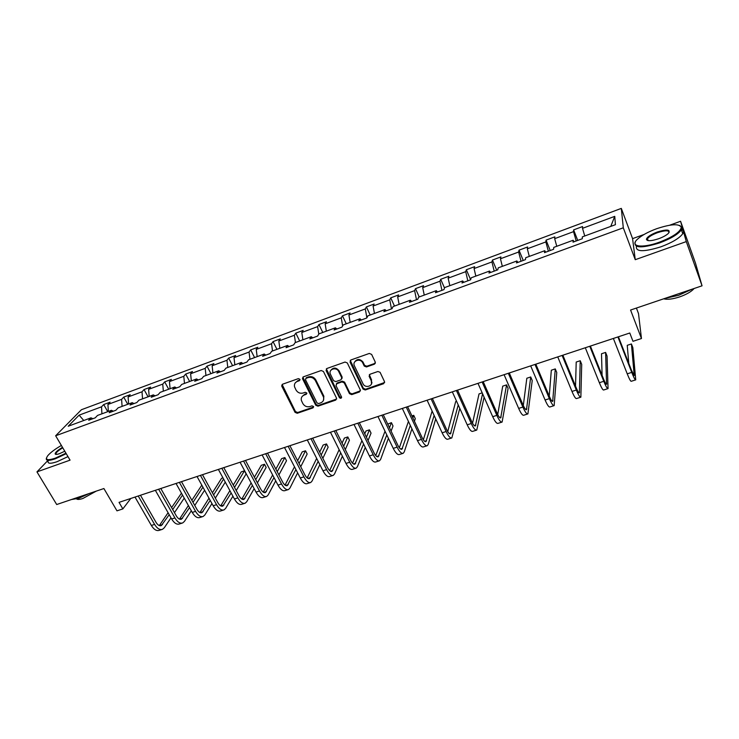 <?xml version="1.0" encoding="UTF-8"?>
<svg xmlns="http://www.w3.org/2000/svg" width="739" height="739" viewBox="0 0 739 739"><rect width="100%" height="100%" fill="white"/><g stroke="black" fill="none" stroke-linecap="round" stroke-linejoin="round"><path stroke-width="1.11" d="M299.914 379.283L298.353 378.627L282.529 384.234L281.799 386.229L295.037 412.344L297.244 413.277L312.994 407.882L313.53 406.515L311.978 405.85L309.927 406.561C306.897 407.263 304.542 406.265 302.842 403.559L301.392 400.473C300.847 397.905 301.771 396.104 304.163 395.06L306.214 394.349L306.75 392.963L305.189 392.298L303.138 393.019C300.108 393.748 297.734 392.742 296.025 390.007L294.547 386.839C294.02 384.271 294.953 382.46 297.327 381.416L299.387 380.687L299.914 379.283M648.158 240.609L647.466 238.725L647.752 240.544M47.998 460.379L36.95 471.888L56.7 504.525L103.903 488.534L116.974 510.843L122.85 508.912L130.803 498.455M644.075 234.475L632.584 238.632L635.254 259.694L686.291 241.598L680.573 221.266L695.491 263.176L702.05 285.808L630.57 310.038L641.461 338.527L638.514 313.595L636.408 308.061M686.291 241.598L702.05 285.808M374.414 364.17L375.273 362.101L371.634 354.406L369.334 353.436L350.868 359.985L350.046 362.055L363.034 389.074L365.269 389.98L383.652 383.689L384.511 381.647L380.077 372.299L377.888 371.505L369.98 374.257L369.13 376.299L371.292 380.834C373.888 385.804 365.482 388.88 363.061 383.874L354.452 365.925C351.838 361.02 360.032 357.731 362.618 362.673L364.272 366.091L366.498 366.941L374.414 364.17L375.412 363.006M641.461 338.527L632.981 341.307L629.785 333.012L119.034 502.363L122.85 508.912M635.254 259.694L623.3 227.797L55.647 435.77L81.41 409.729L621.305 208.398L623.3 227.797M36.95 471.888L70.066 460.148L55.647 435.77M323.442 371.477L321.179 370.525L303.341 376.853L302.473 378.627L315.738 405.24L317.955 406.182L335.718 400.095L336.559 398.21L323.442 371.477M326.906 368.493L345.048 362.055L347.312 362.969L360.309 389.952L359.477 391.966L351.718 394.617L349.473 393.665L344.217 382.857L341.963 381.906L336.836 383.689L336.005 385.629L341.538 396.963C341.427 398.487 340.707 398.718 339.386 397.647L326.102 370.535L326.906 368.493M615.421 224.684L582.341 236.868L582.304 238.734L573.039 242.143L573.131 240.258L553.779 247.389L553.585 249.292L544.495 252.636L544.735 250.715L525.743 257.708L525.401 259.657L516.487 262.936L516.875 260.978L498.234 267.851L497.744 269.827L488.987 273.051L489.514 271.056L471.214 277.799L470.595 279.813L461.995 282.972L462.66 280.949L444.693 287.563L443.936 289.614L435.493 292.718L436.287 290.658L418.634 297.161L417.757 299.24L409.461 302.288L410.385 300.2L393.056 306.583L392.039 308.699L383.901 311.692L384.945 309.576L367.911 315.849L366.784 317.982L358.784 320.929L359.948 318.777L343.219 324.938L341.972 327.109L334.111 330L335.395 327.82L318.943 333.88L317.594 336.079L309.872 338.915L311.258 336.716L295.092 342.665L293.632 344.882L286.039 347.681L287.536 345.455L271.647 351.302L270.077 353.547L262.622 356.29L264.211 354.036L248.59 359.791L246.928 362.055L239.593 364.752L241.283 362.489L225.931 368.142L224.166 370.424L216.952 373.084L218.744 370.793L203.641 376.354L201.784 378.654L194.69 381.269L196.574 378.959L181.711 384.428L179.771 386.756L172.797 389.324L174.764 386.987L160.151 392.372L158.118 394.718L151.255 397.24L153.306 394.894L138.932 400.187L136.817 402.543L130.064 405.027L132.207 402.663L118.055 407.873L115.866 410.256L109.215 412.695L111.432 410.311L97.511 415.438L95.248 417.831L88.708 420.242L90.999 417.84L68.2 426.237L79.11 415.142L101.529 406.819L103.7 404.547L110.083 402.173L107.931 404.445L121.612 399.365L123.718 397.102L130.193 394.7L128.115 396.954L142.017 391.799L144.04 389.555L150.627 387.107L148.622 389.342L162.746 384.104L164.686 381.878L171.374 379.393L169.453 381.61L183.799 376.29L185.665 374.082L192.463 371.551L190.625 373.758L205.202 368.345L206.985 366.156L213.894 363.588L212.139 365.768L226.956 360.272L228.647 358.101L235.667 355.496L234.004 357.658L249.061 352.069L250.669 349.916L257.8 347.265L256.23 349.408L271.536 343.727L273.051 341.603L280.303 338.905L278.825 341.021L294.39 335.247L295.803 333.141L303.175 330.398L301.798 332.495L317.622 326.62L318.943 324.541L326.435 321.761L325.16 323.83L341.261 317.853L342.471 315.802L350.092 312.966L348.919 315.008L365.297 308.93L366.396 306.907L374.156 304.025L373.084 306.038L389.749 299.858L390.737 297.854L398.626 294.926L397.674 296.912L414.625 290.621L415.503 288.653L423.53 285.67L422.699 287.628L439.945 281.226L440.703 279.287L448.869 276.247L448.157 278.178L465.718 271.666L466.346 269.753L474.66 266.668L474.069 268.562L491.943 261.929L492.442 260.054L500.913 256.904L500.451 258.77L518.649 252.017L519.018 250.179L527.637 246.974L527.313 248.803L545.844 241.93L546.066 240.12L554.841 236.859L554.666 238.66L573.538 231.649L573.621 229.884L582.554 226.559L582.517 228.323L614.756 216.351L615.421 224.684M576.198 240.979L573.538 231.649M556.772 246.29L554.666 238.66M574.046 241.773L573.131 240.258M548.366 251.214L545.844 241.93M529.3 256.405L527.313 248.803M545.724 252.184L544.735 250.715M521.032 261.264L518.649 252.017M502.326 266.336L500.451 258.77M517.919 262.41L516.875 260.978M494.188 271.139L491.943 261.929M475.833 276.09L474.069 268.562M490.631 272.442L489.514 271.056M467.824 280.829L465.718 271.666M449.82 285.679L448.157 278.178M463.843 282.298L462.66 280.949M441.931 290.353L439.945 281.226M424.251 295.092L422.699 287.628M437.525 291.97L436.287 290.658M416.491 299.711L414.625 290.621M399.134 304.348L397.674 296.912M411.688 301.475L410.385 300.2M391.485 308.902L389.749 299.858M374.451 313.438L373.084 306.038M386.303 310.805L384.945 309.576M366.895 317.788L365.297 308.93M350.184 322.38L348.919 315.008M361.362 319.978L359.948 318.777M342.628 325.973L341.261 317.853M326.333 331.164L325.16 323.83M336.855 328.994L335.395 327.82M318.805 334.111L317.622 326.62M302.888 339.801L301.798 332.495M312.763 337.852L311.258 336.716M295.452 342.536L294.39 335.247M279.832 348.291L278.825 341.021M289.088 346.554L287.536 345.455M272.515 350.979L271.536 343.727M257.154 356.641L256.23 349.408M265.818 355.117L264.211 354.036M249.958 359.293L249.061 352.069M234.845 364.854L234.004 357.658M242.928 363.523L241.283 362.489M227.778 367.459L226.956 360.272M212.906 372.936L212.139 365.768M220.425 371.8L218.744 370.793M205.95 375.504L205.202 368.345M191.318 380.89L190.625 373.758M198.301 379.938L196.574 378.959M184.473 383.412L183.799 376.29M170.081 388.714L169.453 381.61M176.529 387.947L174.764 386.987M163.337 391.199L162.746 384.104M149.176 396.418L148.622 389.342M155.116 395.818L153.306 394.894M142.544 398.857L142.017 391.799M128.595 403.993L128.115 396.954M134.045 403.568L132.207 402.663M122.074 406.395L121.612 399.365M108.347 411.447L107.931 404.445M113.307 411.189L111.432 410.311M101.917 413.822L101.529 406.819M79.11 415.142L83.775 420.5M632.584 238.632L621.305 208.398M680.573 221.266L669.663 225.219M371.643 383.356L371.966 382.626M92.911 418.699L90.999 417.84M584.743 235.981L582.517 228.323M614.756 216.351L610.774 226.393M107.755 411.669L103.7 404.547M127.755 404.307L123.718 397.102M148.059 396.825L144.04 389.555M168.695 389.222L164.686 381.878M189.655 381.5L185.665 374.082M210.948 373.657L206.985 366.156M232.591 365.685L228.647 358.101M254.585 357.584L250.669 349.916M276.949 349.353L273.051 341.603M299.674 340.984L295.803 333.141M322.786 332.467L318.943 324.541M346.286 323.811L342.471 315.802M370.184 315.008L366.396 306.907M394.487 306.057L390.737 297.854M419.225 296.949L415.503 288.653M444.527 288.007L440.703 279.287M470.623 279.712L466.346 269.753M496.71 270.206L492.442 260.054M523.23 260.461L519.018 250.179M550.232 250.53L546.066 240.12M577.732 240.415L573.621 229.884M300.034 379.864L297.762 380.705L295.212 382.95M301.992 396.658L304.588 394.33L306.87 393.499M282.113 384.474L295.471 411.586L297.669 412.519L313.641 407.004M302.861 377.13L316.135 404.492L318.352 405.434L336.661 399.005M306.02 378.34L305.484 379.744L317.031 402.921L318.592 403.586L320.763 402.838C323.331 401.702 324.236 399.762 323.479 397.019L315.387 380.603C313.669 377.832 311.276 376.825 308.209 377.564L306.02 378.34L306.445 377.629L305.789 378.46M323.47 400.335L323.867 396.28L323.645 395.762L323.257 396.501M306.445 377.629L308.625 376.853C311.682 376.105 314.075 377.121 315.793 379.883L323.645 395.762M336.273 384.04L337.215 382.959L342.333 381.176L344.586 382.128L349.824 392.926L352.069 393.878L360.456 390.811M326.361 368.816L339.755 396.898L341.63 397.397M338.721 371.551C336.485 366.461 328.042 369.204 330.435 374.23L333.566 380.659L335.82 381.61L340.947 379.818L341.769 377.823L338.721 371.551L339.099 370.839C336.153 367.32 333.372 367.181 330.749 370.433M341.898 378.738L342.139 377.102L341.76 377.795M339.099 370.839L342.129 377.075M354.628 362.008C357.076 358.683 359.865 358.664 362.969 361.971L364.613 365.389L366.83 366.23L374.738 363.459M371.532 383.8L371.292 380.834M369.324 374.691L371.625 380.105M350.268 360.373L363.376 388.335L365.602 389.241L384.649 382.479M161.832 529.521L159.301 530.325C156.585 531.212 153.934 529.586 151.356 525.447L134.997 497.07M170.986 517.827L164.317 527.738L162.506 529.309C159.8 530.196 157.167 528.561 154.59 524.413L138.23 495.998M140.465 495.259L156.021 522.344C157.74 525.106 159.504 526.196 161.305 525.605L169.203 514.704M172.714 509.541L182.533 495.084M162.506 524.57L159.31 525.586L168.086 512.727M171.605 507.582L181.461 493.162M184.242 498.132L174.469 512.635M61.374 445.46C55.176 449.026 50.686 452.379 47.906 455.52C44.7 459.898 47.139 460.794 55.222 458.198L65.947 453.201M66.242 453.691L55.249 458.827C48.497 461.081 45.569 460.822 46.455 458.032M64.783 451.215L59.554 453.644C56.894 454.559 55.425 454.642 55.148 453.875C55.286 452.351 57.734 450.18 62.492 447.344M89.207 493.513L78.787 498.298L71.424 499.536M96.282 491.112L82.897 498.474C79.664 499.536 77.567 499.703 76.607 498.964M67.97 456.61L56.986 461.736C50.123 464.009 47.204 463.695 48.229 460.767M62.778 447.834C59.092 449.986 56.811 451.843 55.924 453.395L56.109 454.402M656.592 228.739C648.048 231.917 641.683 235.399 637.508 239.168C629.212 246.53 641.849 248.646 659.327 242.216C672.804 236.997 680.129 232.083 681.284 227.483C679.483 223.474 671.252 223.889 656.592 228.739M679.741 225.441L682.051 227.815L681.376 229.838C678.069 234.328 670.8 238.688 659.548 242.919C641.692 248.406 633.591 248.128 635.254 242.087M657.257 232.009C667.345 228.988 671.012 229.496 668.232 233.533C666.116 235.427 662.911 237.164 658.615 238.743C651.262 241.126 647.188 241.32 646.403 239.334C646.994 237.034 650.606 234.596 657.257 232.009M669.081 232.6C669.026 230.189 665.155 230.217 657.47 232.683C652.315 234.642 648.981 236.656 647.466 238.725M691.972 289.226L678.67 295.295L664.832 298.427M694.152 288.487C691.362 291.656 686.503 294.473 679.575 296.921C672.629 299.156 667.335 299.785 663.696 298.815M681.598 229.441C683.538 230.282 683.926 231.704 682.753 233.7C679.464 238.217 672.204 242.577 660.962 246.798C643.66 252.128 635.475 251.953 636.418 246.253M698.78 274.52L699.066 275.527M699.824 278.113L700.535 280.589M182.053 523.138L179.448 523.96C176.806 524.829 174.201 523.166 171.642 518.981L155.347 490.317M191.318 510.769L184.454 521.364L182.709 522.926C180.076 523.794 177.48 522.131 174.921 517.937L158.636 489.227M160.806 488.507L176.298 515.868C178.007 518.667 179.734 519.776 181.498 519.203L189.553 507.619M193.008 502.326L202.92 487.177M179.457 519.12L188.39 505.541M191.863 500.266L201.802 485.154M204.611 490.243L194.754 505.458M202.588 516.653L199.909 517.494C197.35 518.335 194.791 516.644 192.242 512.423L176.03 483.463M211.954 503.555L204.906 514.898L203.216 516.45C200.666 517.291 198.117 515.591 195.567 511.36L179.374 482.355M181.48 481.662L196.897 509.291C198.588 512.118 200.287 513.254 201.996 512.7L210.199 500.377M213.599 494.954L223.594 479.029M222.966 477.865L221.534 478.336L212.407 492.784M199.918 512.552L208.998 498.188M225.275 482.124L215.335 498.114M223.437 510.067L220.693 510.935C218.208 511.748 215.696 510.021 213.165 505.753L197.036 476.498M232.896 496.174L225.672 508.33L224.056 509.873C221.58 510.686 219.077 508.949 216.545 504.672L200.426 475.371M202.477 474.697L217.811 502.612C219.492 505.476 221.164 506.631 222.818 506.086L231.159 492.968M234.503 487.398L244.443 470.826L241.256 471.87L233.256 485.098M220.702 505.873L229.903 490.65M244.443 470.826L246.105 473.939L236.221 490.576M244.618 503.379L241.801 504.266C239.399 505.06 236.942 503.296 234.42 498.982L218.374 469.422M254.161 488.608L246.771 501.661L245.219 503.194C242.826 503.98 240.369 502.206 237.866 497.883L221.829 468.277M223.806 467.621L239.057 495.832C240.729 498.723 242.374 499.897 243.972 499.379L252.433 485.366M255.703 479.648L264.507 464.249L261.273 465.311L254.41 477.209M241.81 499.074L251.121 482.918M264.507 464.249L266.16 467.39L257.412 482.853M266.142 496.58L263.25 497.495C260.922 498.262 258.521 496.46 256.027 492.1L240.064 462.235M275.73 480.84L268.202 494.89L266.714 496.405C264.405 497.162 262.012 495.352 259.518 490.982L243.574 461.071M245.487 460.434L260.655 488.941C262.308 491.86 263.915 493.061 265.458 492.562L274.021 477.579M277.217 471.676L284.866 457.57L281.587 458.651L275.869 469.099M263.25 492.156L272.654 474.983M284.866 457.57L286.51 460.739L278.908 474.909M288.007 489.68L285.032 490.613C282.797 491.352 280.451 489.514 277.975 485.107L262.114 454.919M297.623 472.868L289.974 488.008L288.561 489.504C286.335 490.234 283.998 488.396 281.522 483.971L265.68 453.737M267.509 453.136L282.584 481.939C284.238 484.886 285.799 486.114 287.286 485.634L295.923 469.579M299.046 463.482L305.54 450.799L302.205 451.889L297.632 460.73M285.032 485.117L294.491 466.808M305.54 450.799L307.175 453.995L300.727 466.743M310.223 482.659L307.175 483.62C305.031 484.331 302.731 482.456 300.274 477.994L284.515 447.492M319.839 464.655L312.089 481.006L310.749 482.493C308.625 483.195 306.334 481.32 303.886 476.849L288.145 446.291M289.9 445.709L304.884 474.817C306.519 477.8 308.043 479.057 309.465 478.595L318.158 461.339M321.188 455.021L326.518 443.917L323.137 445.026L319.71 452.092M307.175 477.939L316.661 458.383M326.518 443.917L328.144 447.15L322.851 458.309M332.809 475.528L329.668 476.516C327.626 477.2 325.382 475.288 322.952 470.771L307.295 439.945M342.388 456.185L334.573 473.902L333.307 475.371C331.275 476.045 329.049 474.124 326.62 469.607L310.98 438.717M312.662 438.162L327.543 467.584C329.16 470.604 330.647 471.888 332.005 471.436L340.716 452.841M343.644 446.282L347.82 436.934L344.383 438.061L342.092 443.141M329.659 470.632L339.136 449.672M347.82 436.934L349.436 440.204L345.289 449.589M383.652 383.689L383.957 382.95L383.652 383.689M355.755 468.286L352.54 469.302C350.591 469.949 348.402 467.99 345.991 463.427L330.453 432.26M365.251 447.418L357.417 466.678L356.235 468.129C354.304 468.775 352.133 466.808 349.723 462.244L334.204 431.022M335.811 430.486L350.572 460.231C352.18 463.279 353.63 464.591 354.923 464.166L363.597 444.056M366.415 437.211L369.454 429.839L365.962 430.985L364.77 433.839M352.521 463.177L361.925 440.647M369.454 429.839L371.052 433.137L368.04 440.546M379.089 460.914L375.781 461.958C373.934 462.577 371.819 460.582 369.426 455.963L354.009 424.454M388.428 438.329L380.64 459.335L379.541 460.767C377.712 461.385 375.606 459.381 373.223 454.753L357.815 423.188M359.339 422.69L373.989 452.758C375.578 455.843 376.982 457.182 378.211 456.776L386.802 434.929M389.49 427.77L391.421 422.643L387.753 424.131M375.745 455.566L385.028 431.243M391.421 422.643L393.009 425.969L391.097 431.123M402.81 453.423L399.42 454.494C397.674 455.076 395.614 453.035 393.25 448.37L377.952 416.51M411.928 428.842L404.251 451.871L403.245 453.284C401.508 453.866 399.466 451.815 397.111 447.141L381.832 415.226M383.264 414.755L397.804 445.155C399.374 448.277 400.741 449.645 401.896 449.257L410.311 425.415M412.861 417.886L413.729 415.327L411.937 415.909M399.356 447.779L408.436 421.424M413.729 415.327L415.3 418.69L414.44 421.267M426.93 445.802L423.447 446.901C421.812 447.455 419.817 445.377 417.48 440.647L402.321 408.436M435.714 418.893L428.26 444.278L427.336 445.682C425.71 446.227 423.733 444.13 421.406 439.4L406.265 407.124M407.605 406.681L422.015 437.423C423.567 440.583 424.888 441.977 425.969 441.617L434.135 415.457M423.355 439.816L432.121 411.096M451.464 438.061L447.88 439.188C446.356 439.705 444.435 437.571 442.125 432.795L427.105 400.215M459.787 408.399L451.834 437.941C450.328 438.449 448.425 436.315 446.116 431.53L431.114 398.884M432.37 398.469L446.642 429.562C448.176 432.758 449.451 434.181 450.457 433.848L458.226 404.935M456.573 401.277L455.695 401.563L447.742 431.65M476.415 430.181L472.738 431.336C471.325 431.816 469.477 429.645 467.205 424.814L452.323 391.855M484.11 397.222L476.757 430.07C475.371 430.541 473.533 428.361 471.26 423.521L456.406 390.506M457.561 390.118L471.694 421.563C473.209 424.796 474.438 426.255 475.371 425.941L482.576 393.739M482.188 392.88L479.029 393.915L472.535 423.244M501.799 422.163L498.021 423.355C496.728 423.798 494.964 421.572 492.71 416.685L477.985 383.347M483.195 381.62L497.181 413.424C498.677 416.694 499.85 418.191 500.7 417.904L506.566 384.89L508.09 388.4L502.114 422.061C500.839 422.496 499.084 420.269 496.839 415.364L482.133 381.971M506.566 384.89L502.732 386.146L497.716 414.561M527.618 414.006L523.739 415.235C522.575 415.632 520.884 413.36 518.667 408.408L504.1 374.691M509.282 372.973L523.12 405.148C524.598 408.455 525.715 409.979 526.482 409.72L530.722 376.973L532.228 380.52L527.905 413.914C526.759 414.311 525.087 412.029 522.87 407.069L508.33 373.287M530.722 376.973L526.824 378.248L523.295 405.545M553.899 405.711L549.918 406.967C548.883 407.328 547.266 405.009 545.086 399.993L530.685 365.87M535.84 364.17L549.511 396.723C550.961 400.076 552.033 401.628 552.707 401.397L555.275 368.918L556.763 372.511L554.148 405.628C553.141 405.988 551.543 403.651 549.363 398.635L534.99 364.447M555.275 368.918L551.312 370.221L549.243 396.086M580.642 397.259L576.549 398.552C575.653 398.875 574.129 396.501 571.977 391.43L557.751 356.9M562.869 355.2L576.374 388.141C577.806 391.541 578.813 393.13 579.404 392.926L580.235 360.734L581.704 364.364L580.863 397.194C579.986 397.508 578.471 395.125 576.328 390.044L562.13 355.45M580.235 360.734L576.208 362.055L575.533 386.091M607.864 388.668L603.661 389.998C602.904 390.275 601.463 387.846 599.347 382.7L585.316 347.764M590.396 346.074L603.726 379.412C605.13 382.848 606.082 384.474 606.58 384.298L605.601 352.42L607.061 356.087L608.049 388.603C607.319 388.88 605.888 386.442 603.781 381.296L589.777 346.286M605.601 352.42L601.509 353.759L602.091 375.329M635.586 379.911L631.263 381.278C630.644 381.509 629.305 379.024 627.226 373.823L613.379 338.453M618.423 336.781L631.568 370.525L634.238 375.523L631.411 343.958L632.843 347.672L635.734 379.864C635.143 380.095 633.813 377.601 631.734 372.382L617.924 336.947M631.411 343.958L627.245 345.325L628.769 363.329M297.762 380.705L297.327 381.416M306.639 393.61L306.214 394.349M304.588 394.33L304.163 395.06M313.391 407.134L312.994 407.882M297.669 412.519L297.244 413.277M295.471 411.586L295.037 412.344M282.252 385.509L281.799 386.229M299.812 379.975L299.387 380.687M336.097 399.356L335.718 400.095M318.352 405.434L317.955 406.182M316.135 404.492L315.738 405.24M302.999 378.156L302.574 378.867M315.793 379.883L315.387 380.603M308.625 376.853L308.209 377.564M359.819 391.227L359.477 391.966M352.069 393.878L351.718 394.617M349.824 392.926L349.473 393.665M344.586 382.128L344.217 382.857M342.333 381.176L341.963 381.906M337.215 382.959L336.836 383.689M339.755 396.898L339.386 397.647M326.499 369.823L326.102 370.535M366.83 366.23L366.498 366.941M364.549 365.269L364.216 365.981M363.126 362.286L362.784 362.988M369.463 375.578L369.13 376.299M365.602 389.241L365.269 389.98M363.348 388.289L363.015 389.028M350.406 361.353L350.046 362.055M151.356 525.447L154.59 524.413M171.642 518.981L174.921 517.937M179.549 519.157L182.653 518.178M192.242 512.423L195.567 511.36M200.093 512.635L203.105 511.674M213.165 505.753L216.545 504.672M220.97 506.003L223.889 505.079M234.42 498.982L237.866 497.883M242.17 499.268L244.997 498.372M256.027 492.1L259.518 490.982M263.712 492.433L266.437 491.564M277.975 485.107L281.522 483.971M285.596 485.477L288.219 484.645M300.274 477.994L303.886 476.849M307.84 478.41L310.352 477.616M322.952 470.771L326.62 469.607M330.444 471.233L332.846 470.475M345.991 463.427L349.723 462.244M353.418 463.935L355.699 463.214M369.426 455.963L373.223 454.753M376.77 456.517L378.941 455.834M393.25 448.37L397.111 447.141M400.52 448.979L402.57 448.324M417.48 440.647L421.406 439.4M424.666 441.312L426.588 440.703M442.125 432.795L446.116 431.53M449.229 433.507L451.012 432.943M467.205 424.814L471.26 423.521M474.207 425.572L475.861 425.054M492.71 416.685L496.839 415.364M499.629 417.498L501.134 417.027M518.667 408.408L522.87 407.069M525.484 409.286L526.842 408.861M545.086 399.993L549.363 398.635M551.793 400.935L553.003 400.547M571.977 391.43L576.328 390.044M578.582 392.427L579.625 392.095M599.347 382.7L603.781 381.296M605.841 383.772L606.719 383.486M627.226 373.823L631.734 372.382M633.6 374.95L634.302 374.728M282.113 385.13L281.661 385.85M302.898 377.906L302.473 378.627M323.867 396.28L323.479 397.019M342.139 377.102L341.769 377.823M326.453 369.731L326.065 370.433M364.613 365.389L364.272 366.091M362.969 361.971L362.618 362.673M363.376 388.335L363.034 389.074M55.924 453.395L56.524 454.393M55.813 454.032L55.148 453.875M682.753 233.7L681.376 229.838M647.161 239.648L646.403 239.334M681.284 227.483L682.051 227.815"/></g></svg>
